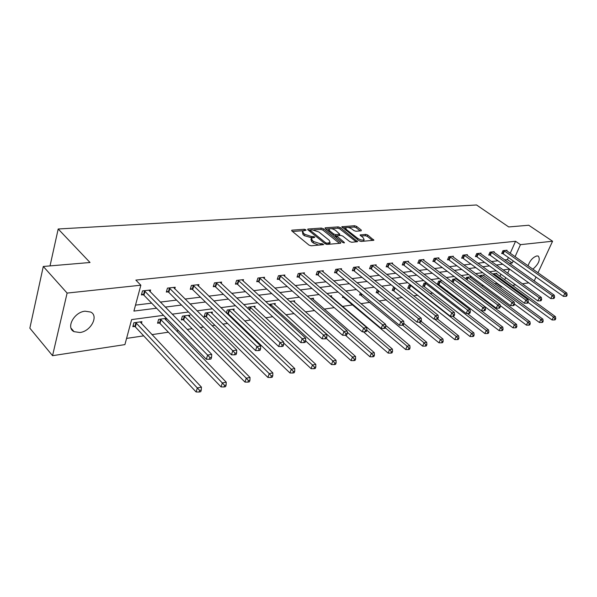 <?xml version="1.0" encoding="UTF-8"?>
<svg xmlns="http://www.w3.org/2000/svg" width="597" height="597" viewBox="0 0 597 597"><rect width="100%" height="100%" fill="white"/><g stroke="black" fill="none" stroke-linecap="round" stroke-linejoin="round"><path stroke-width="0.9" d="M305.828 229.755L304.38 229.278L292.134 230.151L291.649 230.315L291.903 231.002L309 245.098L311.134 245.792L323.686 244.621L322.022 243.636L320.455 243.77L313.709 241.569L312.276 240.39L311.418 238.136L314.776 237.367L314.589 236.875L311.559 236.524L304.866 234.33L303.455 233.181L302.619 230.979L306.015 230.233L305.828 229.755M528.032 265.814C529.949 260.501 532.92 257.203 536.942 255.919L538.315 256.106C540.539 259.62 538.718 263.986 532.845 269.195M79.886 332.507L74.058 331.663C65.663 327.895 74.14 312.037 85.08 311.194L90.684 312.052C99.042 315.895 90.759 331.469 79.886 332.507M361.178 230.83L361.267 230.024L356.536 226.367L354.573 225.726L341.797 226.741L359.14 240.785L361.163 241.449L373.886 240.24L367.745 235.039L365.76 234.382L360.118 234.949L363.304 237.875L364.118 239.733C362.506 240.487 360.357 240.024 357.678 238.345L346.447 229.554L345.67 227.77C347.29 227.032 349.424 227.487 352.081 229.136L353.939 230.584L355.924 231.233L361.178 230.83M163.526 315.335L131.624 319.596L124.907 344.611L52.551 355.678L29.85 328.171L43.29 266.471L90.028 262.501L58.193 228.994L476.533 204.972L508.726 226.95L528.755 225.248L552.576 241.233L537.972 272.799M43.29 266.471L67.11 293.082L140.855 285.202L133.907 311.089L156.586 308.209M510.211 253.3L515.562 241.278L135.847 280.105L140.855 285.202M515.562 241.278L520.457 244.658L552.576 241.233M323.373 228.748L321.335 228.076L308.156 229.017L307.694 229.173L307.955 229.852L325.052 243.718L327.149 244.404L340.32 243.263L340.745 243.106L340.454 242.397L323.373 228.748L322.902 230.091L320.873 229.42L313.806 229.935M325.462 227.785L338.223 226.882L340.223 227.539L357.581 241.651L351.767 242.27L349.723 241.598L342.738 236.069L340.7 235.397L336.633 235.845L344.2 242.33L344.402 242.822L342.663 242.457L325.298 228.606L325.022 227.942L325.462 227.785L325.201 228.524M536.016 277.03L534.203 280.948M52.551 355.678L67.11 293.082M58.193 228.994L50.029 265.904M483.727 275.672L484.025 274.978L479.839 275.553L479.451 276.441M457.041 278.665L452.772 279.247L451.757 281.65M457.168 278.762L456.906 279.389M426.631 282.814L424.027 283.165L422.78 286.224L423.84 286.075M394.139 287.247L393.43 287.344L392.184 290.493L393.319 290.336M360.394 292.858L359.566 295.045L360.775 294.873M329.82 296.022L331.671 295.769L331.275 296.851M289.836 301.478L294.731 300.813L294.314 302.015M254.635 307.567L255.076 306.224L248.449 307.127L247.979 308.589M211.935 313.559L212.405 312.044L205.264 313.015L204.137 316.723L205.741 316.5M165.862 320.059L166.354 318.328L158.63 319.38L157.548 323.223L159.28 322.977M126.579 338.402L143.705 335.857M151.922 334.641L168.391 332.201M176.496 330.999L178.503 330.701M187.167 329.425L192.107 328.686M200.099 327.507L203.54 326.992M212.069 325.731L214.913 325.313M222.793 324.141L227.554 323.44M235.957 322.193L236.852 322.059M244.628 320.91L250.598 320.022M265.65 317.791L272.739 316.738M285.903 314.791L294.022 313.589M305.433 311.895L314.5 310.552M324.275 309.104L334.223 307.634M342.462 306.41L352.857 304.873M360.931 303.672L369.924 302.343M379.147 300.97L386.438 299.895M396.714 298.373L402.415 297.522M413.676 295.858L417.893 295.231M430.056 293.433L432.877 293.015M445.892 291.082L447.399 290.858M468.063 287.799L468.988 287.657M481.652 285.784L483.421 285.523M494.831 283.829L496.958 283.12M499.958 276.366L500.928 274.187M141.422 323.514L141.929 321.664L133.892 322.753L132.84 326.671L134.646 326.417M189.346 316.746L189.824 315.126L182.398 316.134L181.294 319.91L182.966 319.679M233.688 310.507L234.143 309.074L227.263 310.015L226.338 312.955M227.658 313.44L226.95 313.537M274.829 304.739L275.262 303.47L268.822 304.5M310.201 298.701L313.522 298.246L313.119 299.388M342.924 296.112L342.432 297.433L343.678 297.261M377.289 289.776L376.147 292.731L377.311 292.567M410.661 284.993L408.967 285.224L407.721 288.329L408.818 288.172M442.086 280.702L438.623 281.18L437.37 284.187L438.399 284.045M470.511 277.501L470.824 276.784L466.503 277.374L465.817 278.986M496.555 273.889L496.853 273.232L492.682 274.008M528.763 282.844L522.412 283.814M515.651 284.851L512.345 285.351M502.129 286.918L501.495 287.015L501.689 286.59M496.771 283.545L501.495 287.015M504.719 279.821L505.696 277.642M507.674 273.217L509.525 269.083L503.122 269.941M509.472 263.374L512.241 263.023L513.189 260.904M515.069 256.71L520.457 244.658M165.205 307.112L181.51 305.045M190.01 303.963L205.435 302M213.816 300.94L228.42 299.082M236.688 298.03L250.524 296.276M258.673 295.239L271.784 293.575M279.829 292.552L292.261 290.97M300.194 289.963L311.985 288.463M319.82 287.47L331.014 286.045M338.738 285.067L349.364 283.717M356.991 282.747L367.088 281.463M374.618 280.508L384.207 279.292M391.639 278.344L400.751 277.187M408.094 276.254L416.758 275.15M424.004 274.232L432.243 273.187M439.399 272.277L447.235 271.277M454.31 270.381L461.757 269.434M468.749 268.546L475.839 267.643M482.742 266.769L489.488 265.911M496.308 265.046L502.726 264.232M496.316 270.851L489.585 271.754M482.697 272.672L475.622 273.62M468.645 274.553L461.212 275.545M454.153 276.486L446.332 277.53M439.183 278.486L430.959 279.59M423.721 280.553L415.072 281.709M407.744 282.694L398.639 283.911M391.214 284.903L381.632 286.179M374.11 287.187L364.028 288.53M356.402 289.552L345.782 290.97M338.059 292.008L326.872 293.5M319.044 294.545L307.254 296.119M299.313 297.187L286.881 298.843M278.836 299.918L265.725 301.672M257.568 302.761L243.725 304.612M235.449 305.716L220.838 307.671M212.442 308.798L197.003 310.858M188.488 312L172.16 314.179M504.637 259.941L507.413 259.598L508.353 257.486M507.413 259.598L512.241 263.023M135.504 305.127L151.653 303.149M160.265 302.097L176.555 300.097M185.04 299.06L200.458 297.172M208.831 296.149L223.42 294.366M231.688 293.351L245.509 291.657M253.658 290.664L266.769 289.06M274.807 288.075L287.239 286.553M295.172 285.582L306.97 284.135M314.798 283.179L325.992 281.806M333.723 280.859L344.357 279.56M351.984 278.627L362.088 277.389M369.618 276.463L379.214 275.292M386.655 274.381L395.774 273.262M403.124 272.366L411.796 271.307M419.049 270.419L427.295 269.404M434.467 268.531L442.31 267.568M449.392 266.702L456.854 265.792M463.847 264.934L470.951 264.061M477.861 263.217L484.622 262.389M491.458 261.553L497.883 260.77M502.584 253.501L501.667 253.606L502.958 250.688L507.025 250.233L506.741 250.867M489.667 254.979L488.727 255.091L490.01 252.135L494.204 251.665L493.913 252.322M476.361 256.509L475.391 256.62L476.682 253.621L480.995 253.135L480.704 253.822M462.653 258.083L461.653 258.195L462.936 255.15L467.391 254.658L467.085 255.367M448.519 259.702L447.489 259.822L448.772 256.732L453.362 256.225L453.048 256.964M433.937 261.374L432.877 261.501L434.161 258.367L438.892 257.837L438.571 258.613M418.893 263.105L417.796 263.225L419.072 260.046L423.96 259.501L423.631 260.314M403.363 264.881L402.229 265.016L403.505 261.784L408.549 261.225L408.214 262.068M387.311 266.725L386.147 266.859L387.416 263.575L392.625 263.001L392.281 263.889M370.73 268.628L369.521 268.769L370.782 265.434L376.17 264.837L375.819 265.769M353.581 270.598L352.327 270.74L353.581 267.352L359.155 266.732L358.79 267.71M335.827 272.635L334.536 272.784L335.783 269.337L341.551 268.695L341.178 269.732M317.455 274.739L316.111 274.896L317.35 271.396L323.328 270.732L322.94 271.814M298.418 276.926L297.03 277.083L298.254 273.523L304.448 272.836L304.052 273.986M278.687 279.187L277.247 279.359L278.456 275.732L284.881 275.016L284.47 276.232M258.217 281.538L256.717 281.709L257.919 278.03L264.583 277.284L264.158 278.568M236.964 283.978L235.412 284.157L236.591 280.403L243.516 279.635L243.083 281M214.89 286.508L213.278 286.694L214.442 282.881L221.636 282.075L221.188 283.53M191.95 289.142L190.264 289.336L191.406 285.448L198.891 284.612L198.428 286.164M168.078 291.881L166.324 292.082L167.444 288.12L175.227 287.254L174.757 288.911M143.22 294.731L141.399 294.94L142.489 290.903L150.601 290L150.108 291.776M302.388 231.666L302.985 234.554L303.455 233.181M311.873 237.83L304.395 235.711L302.985 234.554M311.179 238.83L310.94 239.509L311.798 241.77L312.276 240.39M318.783 245.128L313.231 242.949L311.798 241.77M303.015 230.711L292.47 231.472M339.454 243.337L322.902 230.091M310.336 230.181L308.522 230.315M310.709 229.987L310.567 230.569L325.574 242.725L327.037 243.203L330.081 242.546L329.178 240.278L318.932 232.024L312.335 229.867L310.709 229.987M329.089 244.233L329.835 243.248M325.865 229.061L329.335 228.808M331.298 228.666L337.753 228.203L338.223 226.882M356.275 241.875L339.753 228.86L337.753 228.203M336.566 236.039L336.118 237.233M335.581 230.397C332.88 228.711 330.693 228.255 329.014 229.032L329.76 230.83L333.693 233.964L335.73 234.628L339.797 234.196L335.581 230.397M328.835 229.547L328.402 231.084M334.41 235.875L335.253 235.972L335.73 234.628M336.611 235.867L335.253 235.972M345.499 228.255L345.059 229.733M359.103 240.763L361.551 241.419M363.327 241.263L363.804 240.576M372.565 240.457L367.252 236.345L365.274 235.696L360.954 236.046M360.237 230.905L356.066 227.673L354.103 227.024L348.051 227.464M345.872 227.621L342.656 227.853M133.138 325.537L135.355 326.925L196.092 391.96L197.353 387.931L201.428 387.117L140.138 321.902M135.698 322.507L199.629 390.416L199.122 392.028L200.756 391.699L201.256 390.087L199.629 390.416M201.428 387.117L201.256 390.087M199.122 392.028L196.092 391.96M145.041 291.202L143.944 295.239L206.308 359.245L207.614 355.081L144.31 290.702M209.928 357.618L209.405 359.282L211.047 358.991L211.569 357.327L209.928 357.618L207.614 355.081L211.719 354.364L148.795 290.202M143.944 295.239L141.69 293.858M206.308 359.245L209.405 359.282M211.569 357.327L211.719 354.364M157.847 322.149L159.989 323.47L221.047 386.908L222.33 382.953L226.233 382.177L164.63 318.559M160.369 319.141L222.33 382.953L224.554 385.393L224.039 386.975L225.599 386.655L226.114 385.072L224.554 385.393M226.233 382.177L226.114 385.072M224.039 386.975L221.047 386.908M181.592 318.895L183.667 320.156L244.964 382.073L246.27 378.192L250.016 377.446L188.174 315.35M184.07 315.91L246.27 378.192L248.442 380.573L247.919 382.125L249.412 381.826L249.942 380.274L248.442 380.573M250.016 377.446L249.942 380.274M247.919 382.125L244.964 382.073M169.914 288.418L168.794 292.373L231.464 354.819L232.785 350.73L169.197 287.926M235.046 353.215L234.509 354.849L236.084 354.566L236.621 352.939L235.046 353.215L232.785 350.73L236.725 350.051L173.496 287.448M168.794 292.373L166.615 291.052M231.464 354.819L234.509 354.849M236.621 352.939L236.725 350.051M193.809 285.739L192.659 289.62L255.553 350.573L256.904 346.566L193.092 285.262M259.105 348.991L258.561 350.596L260.068 350.335L260.613 348.73L259.105 348.991L256.904 346.566L260.673 345.909L197.226 284.799M192.659 289.62L190.555 288.358M255.553 350.573L258.561 350.596M260.613 348.73L260.673 345.909M204.428 315.753L206.435 316.97L267.911 377.431L269.232 373.618L272.829 372.901L210.816 312.261M206.868 312.798L269.232 373.618L271.359 375.953L270.829 377.476L272.262 377.185L272.792 375.662L271.359 375.953M272.829 372.901L272.792 375.662M270.829 377.476L267.911 377.431M216.771 283.165L215.607 286.978L278.65 346.506L280.015 342.574L216.054 282.694M282.172 344.954L281.62 346.529L283.068 346.267L283.62 344.7L282.172 344.954L280.015 342.574L283.635 341.947L220.032 282.254M215.607 286.978L213.562 285.769M278.65 346.506L281.62 346.529M283.62 344.7L283.635 341.947M226.405 312.738L228.352 313.903L289.948 372.968L291.284 369.222L294.739 368.536L232.606 309.283M228.808 309.806L291.284 369.222L293.358 371.521L292.821 373.013L294.202 372.737L294.739 371.237L293.358 371.521M294.739 368.536L294.739 371.237M292.821 373.013L289.948 372.968M238.852 280.694L237.673 284.433L300.813 342.603L302.194 338.738L238.151 280.232M304.306 341.074L303.746 342.618L305.134 342.372L305.694 340.827L304.306 341.074L302.194 338.738L305.671 338.141L241.972 279.806M237.673 284.433L235.688 283.276M300.813 342.603L303.746 342.618M305.694 340.827L305.671 338.141M283.627 342.939L311.119 368.685L312.47 365.006L315.791 364.342L253.606 306.425M249.942 306.925L312.47 365.006L314.507 367.252L313.962 368.722L315.291 368.453L315.828 366.983L314.507 367.252M315.791 364.342L315.828 366.983M313.962 368.722L311.119 368.685M260.113 278.306L258.911 281.985L322.096 338.85L323.499 335.059L259.411 277.859M325.559 337.35L324.992 338.865L326.328 338.633L326.887 337.111L325.559 337.35L323.499 335.059L326.828 334.484L263.098 277.448M258.911 281.985L256.994 280.874M322.096 338.85L324.992 338.865M326.887 337.111L326.828 334.484M305.657 340.924L331.484 364.566L332.85 360.946L336.044 360.312L273.836 303.664M270.307 304.142L332.85 360.946L334.835 363.155L334.29 364.603L335.566 364.342L336.111 362.894L334.835 363.155M336.044 360.312L336.111 362.894M334.29 364.603L331.484 364.566M280.597 276.015L279.381 279.635L342.559 335.253L343.969 331.522L279.903 275.575M345.984 333.768L345.417 335.26L346.7 335.029L347.267 333.544L345.984 333.768L343.969 331.522L347.17 330.969L283.448 275.18M279.381 279.635L277.515 278.553M342.559 335.253L345.417 335.26M347.267 333.544L347.17 330.969M326.387 338.469L351.081 360.603L352.461 357.043L355.536 356.431L293.358 301M289.955 301.463L352.461 357.043L354.409 359.207L353.849 360.633L355.081 360.379L355.633 358.961L354.409 359.207M355.536 356.431L355.633 358.961M353.849 360.633L351.081 360.603M300.336 273.807L299.104 277.359L362.237 331.783L363.655 328.119L299.649 273.374M365.633 330.328L365.058 331.79L366.297 331.574L366.864 330.111L365.633 330.328L363.655 328.119L366.737 327.589L303.067 272.986M299.104 277.359L297.291 276.321M362.237 331.783L365.058 331.79M366.864 330.111L366.737 327.589M345.447 335.253L369.961 356.782L371.341 353.282L374.304 352.693L312.201 298.425M347.215 332.201L371.341 353.282L373.252 355.409L372.692 356.805L373.879 356.566L374.438 355.17L373.252 355.409M374.304 352.693L374.438 355.17M372.692 356.805L369.961 356.782M319.373 271.672L318.134 275.165L381.177 328.447L382.61 324.85L318.694 271.247M384.543 327.014L383.968 328.447L385.155 328.238L385.729 326.805L384.543 327.014L382.61 324.85L385.58 324.335L321.999 270.874M318.134 275.165L316.373 274.165M381.177 328.447L383.968 328.447M385.729 326.805L385.58 324.335M363.409 331.79L388.154 353.096L389.542 349.655L392.401 349.088L330.395 295.94M366.834 330.186L389.542 349.655L391.416 351.745L390.856 353.125L391.998 352.894L392.557 351.514L391.416 351.745M392.401 349.088L392.557 351.514M390.856 353.125L388.154 353.096M342.693 296.731L405.699 349.551L407.094 346.163L409.848 345.618L385.64 325.29M385.319 327.835L407.094 346.163L408.93 348.215L408.37 349.566L409.467 349.342L410.035 347.991L408.93 348.215M409.848 345.618L410.035 347.991M408.37 349.566L405.699 349.551M359.827 294.366L422.631 346.126L424.034 342.79L426.691 342.26L403.885 323.455M402.691 325.141L424.034 342.79L425.833 344.805L425.273 346.141L426.333 345.924L426.9 344.596L425.833 344.805M426.691 342.26L426.9 344.596M425.273 346.141L422.631 346.126M376.394 292.082L438.982 342.812L440.392 339.536L442.959 339.021L421.109 321.298M418.997 322.134L440.392 339.536L442.153 341.514L441.593 342.827L442.616 342.618L443.183 341.312L442.153 341.514M442.959 339.021L443.183 341.312M441.593 342.827L438.982 342.812M392.43 289.866L454.787 339.618L456.19 336.387L458.675 335.895L437.504 318.992M434.653 319.149L456.19 336.387L457.929 338.335L457.362 339.626L458.354 339.424L458.921 338.133L457.929 338.335M458.675 335.895L458.921 338.133M457.362 339.626L454.787 339.618M407.967 287.724L470.063 336.529L471.473 333.342L473.869 332.865L452.742 316.253M410.064 285.075L471.473 333.342L473.175 335.26L472.608 336.536L473.57 336.342L474.13 335.066L473.175 335.26M473.869 332.865L474.13 335.066M472.608 336.536L470.063 336.529M423.012 285.65L484.839 333.536L486.249 330.402L488.57 329.94L467.317 313.477M425.086 283.023L486.249 330.402L487.921 332.29L487.353 333.544L488.286 333.35L488.846 332.104L487.921 332.29M488.57 329.94L488.846 332.104M487.353 333.544L484.839 333.536M437.601 283.635L499.144 330.641L500.555 327.552L502.801 327.104L442.377 280.926M439.653 281.038L500.555 327.552L502.196 329.41L501.629 330.648L502.525 330.462L503.092 329.231L502.196 329.41M502.801 327.104L503.092 329.231M501.629 330.648L499.144 330.641M451.907 281.762L512.995 327.843L514.398 324.798L516.577 324.365L456.227 278.777M453.772 279.105L514.398 324.798L516.017 326.626L515.45 327.843L516.323 327.663L516.883 326.447L516.017 326.626M516.577 324.365L516.883 326.447M515.45 327.843L512.995 327.843M500.137 305.455L526.412 325.126L527.823 322.126L529.935 321.701L469.861 276.911M467.473 277.239L527.823 322.126L529.405 323.925L528.845 325.126L529.688 324.955L530.248 323.753L529.405 323.925M529.935 321.701L530.248 323.753M528.845 325.126L526.412 325.126M337.753 269.613L336.507 273.053L399.43 325.238L400.863 321.693L337.081 269.195M402.759 323.82L402.184 325.231L403.326 325.029L403.9 323.619L402.759 323.82L400.863 321.693L403.721 321.201L340.268 268.837M336.507 273.053L334.79 272.083M399.43 325.238L402.184 325.231M403.9 323.619L403.721 321.201M355.506 267.62L354.245 271.008L417.019 322.134L418.46 318.656L354.834 267.217M420.31 320.738L419.736 322.134L420.84 321.94L421.415 320.544L420.31 320.738L418.46 318.656L421.213 318.179L357.916 266.866M354.245 271.008L352.573 270.068M417.019 322.134L419.736 322.134M421.415 320.544L421.213 318.179M372.655 265.702L371.394 269.031L433.989 319.149L435.429 315.723L371.991 265.299M437.25 317.776L436.668 319.141L437.735 318.955L438.31 317.589L437.25 317.776L435.429 315.723L438.094 315.261L374.968 264.964M371.394 269.031L369.767 268.12M433.989 319.149L436.668 319.141M438.31 317.589L438.094 315.261M389.244 263.844L387.975 267.12L450.362 316.261L451.81 312.895L388.58 263.449M453.593 314.91L453.011 316.253L454.041 316.074L454.623 314.731L453.593 314.91L451.81 312.895L454.377 312.447L391.468 263.128M387.975 267.12L386.386 266.24M450.362 316.261L453.011 316.253M454.623 314.731L454.377 312.447M405.288 262.046L404.012 265.269L466.182 313.477L467.623 310.164L404.632 261.658M469.376 312.141L468.802 313.47L469.794 313.291L470.369 311.97L469.376 312.141L467.623 310.164L470.108 309.731L407.423 261.344M404.012 265.269L402.46 264.419M466.182 313.477L468.802 313.47M470.369 311.97L470.108 309.731M420.818 260.307L419.542 263.478L481.466 310.783L482.913 307.522L420.176 259.926M484.63 309.47L484.055 310.776L485.01 310.604L485.592 309.298L484.63 309.47L482.913 307.522L485.316 307.104L422.87 259.62M419.542 263.478L418.027 262.658M481.466 310.783L484.055 310.776M485.592 309.298L485.316 307.104M435.862 258.62L434.579 261.747L496.241 308.186L497.689 304.97L435.22 258.247M499.383 306.88L498.801 308.171L499.726 308.007L500.308 306.724L499.383 306.88L497.689 304.97L500.01 304.567L437.832 257.956M434.579 261.747L433.101 260.949M496.241 308.186L498.801 308.171M500.308 306.724L500.01 304.567M450.437 256.986L449.153 260.068L510.539 305.664L511.987 302.5L449.802 256.62M513.651 304.38L513.069 305.649L513.965 305.492L514.547 304.224L513.651 304.38L511.987 302.5L514.233 302.112L452.339 256.337M449.153 260.068L447.713 259.292M510.539 305.664L513.069 305.649M514.547 304.224L514.233 302.112M464.57 255.404L463.279 258.441L524.382 303.231L525.83 300.104L463.936 255.038M527.457 301.963L526.882 303.209L527.748 303.06L528.33 301.806L527.457 301.963L525.83 300.104L528.002 299.731L466.399 254.77M463.279 258.441L461.869 257.688M524.382 303.231L526.882 303.209M528.33 301.806L528.002 299.731M478.272 253.867L476.988 256.867L537.793 300.866L539.233 297.791L477.645 253.509M540.837 299.619L540.255 300.851L541.098 300.701L541.68 299.47L540.837 299.619L539.233 297.791L541.337 297.425L480.033 253.247M476.988 256.867L475.608 256.128M537.793 300.866L540.255 300.851M541.68 299.47L541.337 297.425M514.532 304.089L539.419 322.492L540.822 319.537L542.874 319.126L483.092 275.105M480.779 275.426L540.822 319.537L542.389 321.305L541.822 322.492L542.643 322.32L543.203 321.141L542.389 321.305M542.874 319.126L543.203 321.141M541.822 322.492L539.419 322.492M491.57 252.374L490.286 255.329L550.777 298.582L552.218 295.552L490.95 252.031M553.792 297.343L553.218 298.56L554.031 298.41L554.613 297.202L553.792 297.343L552.218 295.552L554.262 295.194L493.264 251.77M490.286 255.329L488.936 254.613M550.777 298.582L553.218 298.56M554.613 297.202L554.262 295.194M528.047 302.418L552.038 319.94L553.441 317.022L555.426 316.626L495.943 273.351M493.697 273.665L553.441 317.022L554.971 318.768L554.412 319.932L555.203 319.776L555.77 318.611L554.971 318.768M555.426 316.626L555.77 318.611M554.412 319.932L552.038 319.94M504.48 250.934L503.196 253.844L563.374 296.358L564.807 293.373L503.868 250.583M566.359 295.142L565.784 296.336L566.575 296.202L567.15 295.008L566.359 295.142L564.807 293.373L566.792 293.03L506.114 250.337M503.196 253.844L501.876 253.143M563.374 296.358L565.784 296.336M567.15 295.008L566.792 293.03M303.977 230.472L304.38 229.278M321.582 244.889L322.022 243.636M312.709 237.621L313.127 236.397M304.395 235.711L304.866 234.33M311.089 237.897L311.559 236.524M313.231 242.949L313.709 241.569M320.014 245.024L320.455 243.77M291.866 230.964L292.134 230.151M340.141 243.278L340.454 242.397M307.888 229.793L308.156 229.017M320.873 229.42L321.335 228.076M310.194 231.666L310.567 230.569M325.186 243.822L325.574 242.725M326.619 244.382L327.037 243.203M328.231 244.307L328.671 243.061M339.753 228.86L340.223 227.539M356.961 241.815L357.282 240.949M336.544 237.576L336.917 236.531M343.976 242.934L344.2 242.33M329.387 231.875L329.76 230.83M333.32 235.009L333.693 233.964M338.947 235.539L339.372 234.345M346.088 230.546L346.447 229.554M357.305 239.345L357.678 238.345M360.26 235.494L360.513 234.808M365.274 235.696L365.76 234.382M367.252 236.345L367.745 235.039M373.252 240.397L373.573 239.546M341.962 227.3L342.215 226.599M354.103 227.024L354.573 225.726M356.066 227.673L356.536 226.367M360.961 230.852L361.267 230.024M134.877 326.552L135.937 322.649M135.355 326.925L136.415 323.014M144.556 290.836L143.459 294.873M159.518 323.111L160.6 319.276M159.989 323.47L161.078 319.641M183.197 319.805L184.301 316.044M183.667 320.156L184.771 316.395M169.436 288.06L168.317 292.015M193.324 285.388L192.182 289.276M205.965 316.626L207.099 312.925M206.435 316.97L207.569 313.268M216.293 282.829L215.129 286.635M227.882 313.567L229.032 309.933M228.352 313.903L229.502 310.268M238.382 280.359L237.196 284.105M249.27 309.798L250.165 307.045M249.703 310.209L250.628 307.373M259.643 277.986L258.441 281.665M270.068 305.642L270.531 304.261M270.501 306.037L270.993 304.589M280.127 275.695L278.911 279.314M299.866 273.493L298.642 277.045M318.91 271.359L317.671 274.859M360.984 294.985L361.454 293.739M361.424 295.276L361.879 294.09M377.52 292.679L378.319 290.612M377.961 292.963L378.737 290.955M393.52 290.44L394.632 287.635M393.96 290.724L395.05 287.97M409.02 288.276L410.266 285.179M409.452 288.552L410.699 285.456M424.034 286.179L425.288 283.127M424.467 286.456L425.721 283.396M438.594 284.15L439.847 281.135M439.019 284.418L440.273 281.403M452.713 282.18L453.966 279.209M453.138 282.441L454.392 279.471M466.682 279.635L467.667 277.336M467.085 279.941L468.093 277.598M337.298 269.307L336.044 272.747M355.051 267.329L353.79 270.71M372.207 265.411L370.938 268.74M388.789 263.561L387.52 266.837M404.841 261.762L403.565 264.993M420.378 260.031L419.101 263.21M435.422 258.352L434.138 261.479M450.004 256.717L448.72 259.807M464.138 255.143L462.854 258.18M477.846 253.613L476.555 256.606M480.294 277.068L480.966 275.523M480.697 277.359L481.383 275.777M491.144 252.121L489.861 255.076M493.503 274.605L493.883 273.754M493.906 274.896L494.294 274.008M504.062 250.68L502.771 253.598M74.058 331.663L71.058 328.201M309.918 231.449L310.336 230.241M329.596 243.912L330.081 242.546M339.327 235.509L339.797 234.196M363.625 241.054L364.118 239.733"/></g></svg>
